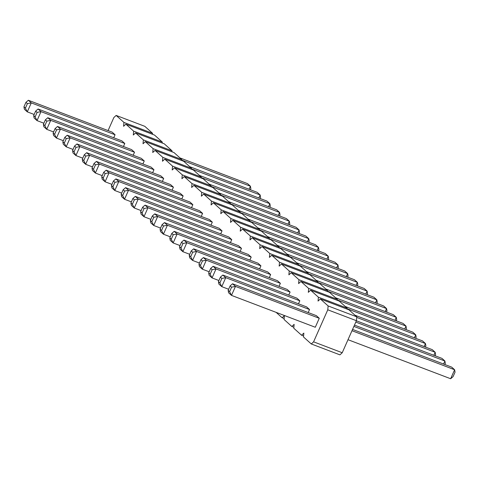<?xml version="1.0" encoding="UTF-8"?>
<svg xmlns="http://www.w3.org/2000/svg" width="479" height="479" viewBox="0 0 479 479"><rect width="100%" height="100%" fill="white"/><g stroke="black" fill="none" stroke-linecap="round" stroke-linejoin="round"><path stroke-width="0.72" d="M108.074 130.581L113.852 117.547L116.152 115.427L123.929 122.42L123.576 126.288L125.875 124.169L133.653 131.156L133.3 135.024L135.599 132.905L143.377 139.898L143.023 143.766L145.323 141.646L153.1 148.64L152.747 152.508L155.046 150.388L162.824 157.375L162.471 161.243L164.77 159.124L172.548 166.117L172.195 169.985L174.494 167.866L182.271 174.853L181.918 178.721L184.217 176.601L191.995 183.595L191.642 187.463L193.941 185.343L201.719 192.33L201.366 196.198L203.665 194.079L211.443 201.072L211.089 204.94L213.389 202.821L221.166 209.808L220.813 213.676L223.112 211.556L230.89 218.55L230.537 222.418L232.836 220.298L240.614 227.291L240.26 231.159L242.56 229.034L250.337 236.027L249.984 239.895L252.283 237.776L260.061 244.769L259.708 248.637L262.007 246.517L269.785 253.505L269.432 257.373L271.731 255.253L279.508 262.247L279.155 266.114L281.454 263.995L289.232 270.982L288.879 274.85L291.178 272.731L298.956 279.724L298.603 283.592L300.902 281.472L308.68 288.46L308.326 292.328L310.626 290.208L318.403 297.202L318.05 301.069L320.349 298.95L328.127 305.943L327.774 309.805L313.583 341.838L342.228 352.736L339.928 354.855L311.284 343.958L303.5 336.971L303.86 333.103L301.56 335.222L293.777 328.229L294.136 324.361L291.837 326.48L284.053 319.487L284.412 315.619L282.113 317.745L276.126 312.362M313.583 341.838L311.284 343.958M327.774 309.805L356.424 320.702L342.228 352.736M111.948 184.391L105.081 181.775L103.201 178.062L101.74 176.751L102.165 179.158L105.081 181.775L109.062 172.799L106.146 170.177L189.941 202.042L192.857 204.665L191.516 207.688M121.672 193.127L114.804 190.516L112.924 186.798L111.463 185.487L111.888 187.894L114.804 190.516L118.786 181.535L115.87 178.912L199.665 210.784L202.581 213.406L201.24 216.424M141.119 210.604L134.252 207.994L132.372 204.276L130.911 202.964L131.336 205.371L134.252 207.994L138.233 199.013L135.317 196.39L219.113 228.261L222.028 230.884L220.687 233.902M131.396 201.869L124.528 199.258L122.648 195.54L121.187 194.229L121.612 196.635L124.528 199.258L128.51 190.277L125.594 187.654L209.389 219.526L212.305 222.142L210.964 225.166M170.29 236.824L163.423 234.213L161.543 230.495L160.082 229.184L160.507 231.591L163.423 234.213L167.405 225.232L164.489 222.609L248.284 254.481L251.2 257.103L249.858 260.121M154.765 213.868L152.346 215.951L150.358 220.442L150.783 222.849L153.699 225.471L157.681 216.49L154.765 213.868L238.56 245.739L241.476 248.362L240.135 251.379M150.843 219.346L143.975 216.736L142.095 213.017L140.634 211.706L141.06 214.113L143.975 216.736L147.957 207.754L145.041 205.132L228.836 237.003L231.752 239.626L230.411 242.643M203.383 257.564L200.964 259.648L198.977 264.139L199.402 266.546L202.318 269.168L206.299 260.187L203.383 257.564L287.178 289.436L290.094 292.058L288.753 295.076M193.66 248.829L191.241 250.912L189.253 255.403L189.678 257.81L192.594 260.426L196.576 251.451L193.66 248.829L277.455 280.694L280.371 283.317L279.029 286.34M180.014 245.565L173.147 242.949L171.266 239.231L169.806 237.925L170.231 240.326L173.147 242.949L177.128 233.968L174.212 231.351L258.007 263.216L260.923 265.839L259.582 268.863M189.738 254.301L182.87 251.691L180.99 247.972L179.529 246.661L179.954 249.068L182.87 251.691L186.852 242.709L183.936 240.087L267.731 271.958L270.647 274.581L269.306 277.598M28.357 100.261L25.938 102.344L23.95 106.835L24.375 109.242L27.291 111.864L31.273 102.883L28.357 100.261L112.152 132.132L115.068 134.755L113.727 137.772M43.882 123.217L37.015 120.606L35.135 116.888L33.674 115.577L34.099 117.984L37.015 120.606L40.996 111.625L38.081 109.002L121.876 140.874L124.791 143.49L123.45 146.514M53.606 131.953L46.738 129.342L44.858 125.624L43.397 124.312L43.823 126.719L46.738 129.342L50.72 120.361L47.804 117.738L131.599 149.61L134.515 152.232L133.174 155.25M82.777 158.172L75.91 155.561L74.029 151.843L72.569 150.532L72.994 152.939L75.91 155.561L79.891 146.58L76.975 143.957L160.77 175.829L163.686 178.451L162.345 181.469M67.252 135.222L64.833 137.299L62.845 141.79L63.27 144.197L66.186 146.819L70.168 137.838L67.252 135.222L151.047 167.087L153.963 169.71L152.621 172.727M63.33 140.694L56.462 138.084L54.582 134.365L53.121 133.054L53.546 135.461L56.462 138.084L60.444 129.102L57.528 126.48L141.323 158.351L144.239 160.974L142.898 163.992M102.225 175.649L95.357 173.039L93.477 169.321L92.016 168.009L92.441 170.416L95.357 173.039L99.339 164.058L96.423 161.435L180.218 193.306L183.134 195.929L181.792 198.947M92.501 166.914L85.633 164.297L83.753 160.579L82.292 159.273L82.717 161.68L85.633 164.297L89.615 155.316L86.699 152.699L170.494 184.565L173.41 187.187L172.069 190.211M228.633 289.256L221.765 286.646L219.885 282.927L218.424 281.616L218.849 284.023L221.765 286.646L225.747 277.664L222.831 275.042L306.626 306.913L309.542 309.536L308.201 312.553M218.909 280.52L212.041 277.91L210.161 274.192L208.7 272.88L209.125 275.287L212.041 277.91L216.023 268.929L213.107 266.306L296.902 298.178L299.818 300.794L298.477 303.818M232.554 283.784L230.136 285.867L231.597 287.178L235.47 286.406L232.554 283.784L316.35 315.655L319.265 318.278L315.284 327.253L231.489 295.387L235.47 286.406L319.265 318.278M116.152 115.427L144.802 126.324L152.579 133.318L152.49 134.288M125.875 124.169L154.525 135.066L162.303 142.053L162.213 143.029M135.599 132.905L164.249 143.802L172.027 150.795L171.937 151.771M145.323 141.646L173.973 152.544L181.751 159.531L181.661 160.507M155.046 150.388L183.697 161.279L191.474 168.273L191.384 169.249M164.77 159.124L193.42 170.021L201.198 177.008L201.108 177.984M174.494 167.866L203.144 178.757L210.922 185.75L210.832 186.726M184.217 176.601L212.868 187.499L220.645 194.492L220.556 195.462M193.941 185.343L222.591 196.234L230.369 203.228L230.279 204.204M203.665 194.079L232.315 204.976L240.093 211.969L240.003 212.939M213.389 202.821L242.039 213.718L249.816 220.705L249.727 221.681M223.112 211.556L251.762 222.454L259.54 229.447L259.45 230.417M232.836 220.298L261.486 231.195L269.264 238.183L269.174 239.159M242.56 229.034L271.21 239.931L278.988 246.924L278.898 247.9M252.283 237.776L280.933 248.673L288.711 255.66L288.621 256.636M262.007 246.517L290.657 257.409L298.435 264.402L298.345 265.378M271.731 255.253L300.381 266.15L308.159 273.144L308.069 274.114M281.454 263.995L310.105 274.886L317.882 281.88L317.793 282.855M291.178 272.731L319.828 283.628L327.606 290.621L327.516 291.591M300.902 281.472L329.552 292.37L337.33 299.357L337.24 300.333M310.626 290.208L339.276 301.105L347.053 308.099L346.964 309.069M320.349 298.95L348.999 309.847L356.777 316.835L356.424 320.702M328.127 305.943L356.777 316.835M301.56 335.222L303.59 335.995M318.403 297.202L347.053 308.099M291.837 326.48L293.867 327.253M308.68 288.46L337.33 299.357M282.113 317.745L284.143 318.517M298.956 279.724L327.606 290.621M289.232 270.982L317.882 281.88M279.508 262.247L308.159 273.144M269.785 253.505L298.435 264.402M260.061 244.769L288.711 255.66M250.337 236.027L278.988 246.924M240.614 227.291L269.264 238.183M230.89 218.55L259.54 229.447M221.166 209.808L249.816 220.705M211.443 201.072L240.093 211.969M201.719 192.33L230.369 203.228M191.995 183.595L220.645 194.492M182.271 174.853L210.922 185.75M172.548 166.117L201.198 177.008M162.824 157.375L191.474 168.273M153.1 148.64L181.751 159.531M143.377 139.898L172.027 150.795M133.653 131.156L162.303 142.053M123.929 122.42L152.579 133.318M106.146 170.177L103.727 172.26L105.188 173.572L109.062 172.799L192.857 204.665M112.924 186.798L114.912 182.307L118.786 181.535L202.581 213.406M132.372 204.276L134.359 199.785L138.233 199.013L222.028 230.884M125.594 187.654L123.175 189.738L124.636 191.049L128.51 190.277L212.305 222.142M164.489 222.609L162.07 224.693L163.531 226.004L167.405 225.232L251.2 257.103M152.346 215.951L153.807 217.262L157.681 216.49L241.476 248.362M150.358 220.442L151.819 221.753L153.699 225.471L160.567 228.088M145.041 205.132L142.622 207.215L144.083 208.527L147.957 207.754L231.752 239.626M200.964 259.648L202.425 260.959L206.299 260.187L290.094 292.058M198.977 264.139L200.438 265.45L202.318 269.168L209.185 271.779M191.241 250.912L192.702 252.223L196.576 251.451L280.371 283.317M189.253 255.403L190.714 256.714L192.594 260.426L199.462 263.043M171.266 239.231L173.254 234.74L177.128 233.968L260.923 265.839M180.99 247.972L182.978 243.482L186.852 242.709L270.647 274.581M25.938 102.344L27.399 103.656L31.273 102.883L115.068 134.755M23.95 106.835L25.411 108.146L27.291 111.864L34.159 114.475M38.081 109.002L35.662 111.086L37.123 112.397L40.996 111.625L124.791 143.49M44.858 125.624L46.846 121.133L50.72 120.361L134.515 152.232M76.975 143.957L74.556 146.041L76.017 147.352L79.891 146.58L163.686 178.451M64.833 137.299L66.294 138.611L70.168 137.838L153.963 169.71M62.845 141.79L64.306 143.101L66.186 146.819L73.053 149.436M54.582 134.365L56.57 129.875L60.444 129.102L144.239 160.974M93.477 169.321L95.465 164.83L99.339 164.058L183.134 195.929M83.753 160.579L85.741 156.094L89.615 155.316L173.41 187.187M222.831 275.042L220.412 277.125L221.873 278.437L225.747 277.664L309.542 309.536M213.107 266.306L210.688 268.39L212.149 269.701L216.023 268.929L299.818 300.794M229.609 291.669L228.148 290.358L228.573 292.765L231.489 295.387L229.609 291.669L231.597 287.178M257.75 227.836L325.301 253.529L328.217 256.151L328.642 258.558L328.157 259.654M259.486 230.01L328.217 256.151L326.882 259.169M269.21 238.746L337.94 264.887L338.366 267.294L337.881 268.396M336.605 267.905L337.94 264.887L335.025 262.264L267.474 236.572M288.657 256.229L357.388 282.365L357.813 284.771L357.328 285.873M356.053 285.388L357.388 282.365L354.472 279.742L286.921 254.05M277.197 245.314L344.748 271.006L347.664 273.629L348.089 276.036L347.604 277.131M278.934 247.487L347.664 273.629L346.329 276.646M316.092 280.269L383.643 305.961L386.559 308.584L386.984 310.991L386.499 312.086M317.828 282.442L386.559 308.584L385.224 311.601M306.368 271.527L373.919 297.225L376.835 299.842L377.26 302.249L376.775 303.351M308.105 273.707L376.835 299.842L375.5 302.866M296.645 262.791L364.196 288.484L367.112 291.106L367.537 293.513L367.052 294.609M298.381 264.965L367.112 291.106L365.776 294.124M354.987 315.224L422.538 340.916L425.454 343.539L425.879 345.946L425.394 347.047M356.723 317.397L425.454 343.539L424.119 346.556M345.263 306.488L412.814 332.181L415.73 334.803L416.155 337.21L415.67 338.306M347 308.662L415.73 334.803L414.395 337.821M327.552 291.184L396.283 317.32L396.708 319.727L396.223 320.828M394.947 320.343L396.283 317.32L393.367 314.703L325.816 289.011M337.276 299.92L406.006 326.061L406.431 328.468L405.947 329.564M404.671 329.079L406.006 326.061L403.09 323.439L335.539 297.746M179.96 157.92L247.511 183.613L250.427 186.235L250.852 188.642L250.367 189.744M181.697 160.094L250.427 186.235L249.092 189.259M189.684 166.662L257.235 192.354L260.151 194.977L260.576 197.384L260.091 198.48M191.42 168.836L260.151 194.977L258.816 197.995M201.144 177.577L269.875 203.713L270.3 206.12L269.815 207.221M268.539 206.736L269.875 203.713L266.959 201.09L199.408 175.398M228.579 201.617L296.13 227.309L299.046 229.932L299.471 232.339L298.986 233.435M230.315 203.791L299.046 229.932L297.71 232.95M218.855 192.881L286.406 218.574L289.322 221.19L289.747 223.597L289.262 224.699M220.591 195.055L289.322 221.19L287.987 224.214M210.868 186.313L279.598 212.454L280.023 214.861L279.538 215.957M278.263 215.472L279.598 212.454L276.682 209.832L209.131 184.14M249.763 221.268L318.493 247.409L318.918 249.816L318.433 250.912M317.158 250.427L318.493 247.409L315.577 244.787L248.026 219.095M240.039 212.532L308.769 238.674L309.195 241.075L308.71 242.176M307.434 241.691L308.769 238.674L305.853 236.051L238.303 210.359M354.472 325.109L441.985 358.394L444.901 361.016L445.326 363.423L444.841 364.525M353.897 326.403L444.901 361.016L443.566 364.04M356.382 320.798L432.262 349.658L435.177 352.281L435.603 354.688L435.118 355.783M355.807 322.092L435.177 352.281L433.842 355.298M352.556 329.426L451.709 367.136L454.625 369.758L455.05 372.165L453.062 376.656L450.643 378.739L454.625 369.758L351.987 330.72M348.005 339.701L450.643 378.739M103.201 178.062L105.188 173.572M101.74 176.751L103.727 172.26M115.87 178.912L113.451 180.996L114.912 182.307M111.463 185.487L113.451 180.996M135.317 196.39L132.899 198.474L134.359 199.785M130.911 202.964L132.899 198.474M122.648 195.54L124.636 191.049M121.187 194.229L123.175 189.738M161.543 230.495L163.531 226.004M160.082 229.184L162.07 224.693M151.819 221.753L153.807 217.262M142.095 213.017L144.083 208.527M140.634 211.706L142.622 207.215M200.438 265.45L202.425 260.959M190.714 256.714L192.702 252.223M174.212 231.351L171.793 233.435L173.254 234.74M169.806 237.925L171.793 233.435M183.936 240.087L181.517 242.17L182.978 243.482M179.529 246.661L181.517 242.17M25.411 108.146L27.399 103.656M35.135 116.888L37.123 112.397M33.674 115.577L35.662 111.086M47.804 117.738L45.385 119.822L46.846 121.133M43.397 124.312L45.385 119.822M74.029 151.843L76.017 147.352M72.569 150.532L74.556 146.041M64.306 143.101L66.294 138.611M57.528 126.48L55.109 128.564L56.57 129.875M53.121 133.054L55.109 128.564M96.423 161.435L94.004 163.519L95.465 164.83M92.016 168.009L94.004 163.519M86.699 152.699L84.28 154.783L85.741 156.094M82.292 159.273L84.28 154.783M219.885 282.927L221.873 278.437M218.424 281.616L220.412 277.125M210.161 274.192L212.149 269.701M208.7 272.88L210.688 268.39M228.148 290.358L230.136 285.867"/></g></svg>

